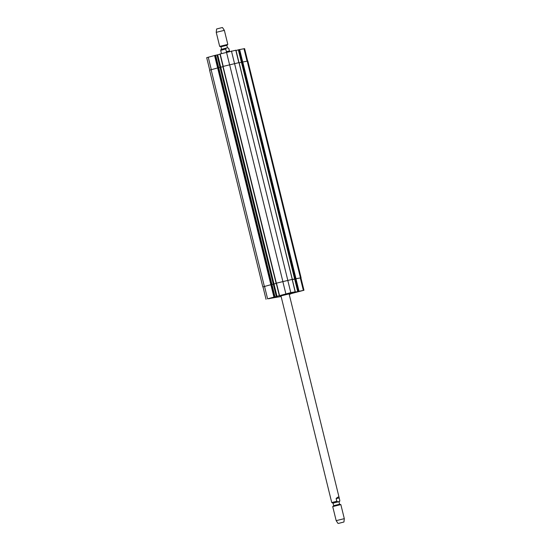 <?xml version="1.0" encoding="UTF-8"?>
<svg xmlns="http://www.w3.org/2000/svg" width="551" height="551" viewBox="0 0 551 551"><rect width="100%" height="100%" fill="white"/><g stroke="black" fill="none" stroke-linecap="round" stroke-linejoin="round"><path stroke-width="0.83" d="M336.144 498.559C337.749 496.899 338.748 496.589 339.14 497.643L339.843 500.639L339.161 501.61L337.88 501.851L336.799 501.203L336.144 498.559L339.189 498.001M339.843 500.639L338.961 501.747L339.74 501.293M280.914 295.68L331.013 499.64L331.771 502.574L333.066 503.187M333.686 505.673L339.574 504.234L338.955 501.692L333.059 503.146L333.686 505.673L332.721 506.603L336.172 520.654L344.306 518.656L340.842 504.592L332.728 506.589M280.969 295.894L289.096 293.897M338.562 523.388L343.941 522.004L338.562 523.388M226.309 48.033L221.378 49.39L220.696 50.361L221.447 53.564M227.363 51.952L226.371 51.629L225.724 48.991L226.406 48.013L227.687 47.779L228.768 48.426L229.526 51.36M229.416 51.064L226.371 51.629M220.793 49.707L226.406 48.013M220.972 46.773L226.847 45.327L227.811 44.397L224.36 30.346L216.233 32.337L219.684 46.394L227.811 44.397M221.571 49.246L220.965 46.766L219.684 46.394M216.233 32.337L216.598 28.996L221.97 27.612L222.487 27.55L224.36 30.346M296.837 292.064L299.772 291.259L296.803 291.927M271.409 298.105L274.336 297.306L271.374 297.967M294.578 292.629L301.535 290.832L294.578 292.629M294.372 292.684L301.79 290.77L294.372 292.684M269.15 298.67L276.099 296.879L269.15 298.67M268.943 298.725L276.354 296.81L268.943 298.725M284.853 294.372L290.411 292.939L284.853 294.372M281.086 296.383L279.598 296.645L281.038 296.183M281.12 296.521L267.593 298.821L290.797 292.65L295.226 291.837L291.217 292.939L303.966 290.26L289.158 294.138M289.192 294.275L290.708 293.952L289.213 294.372M209.738 70.073L206.694 57.683L215.62 55.231M215.661 55.258L220.007 54.212M220.042 53.977L235.794 50.231M235.952 50.513L238.349 49.852M297.733 291.451L241.448 62.249L294.64 279.033L301.087 277.78L247.84 61.016L241.4 62.263L238.342 49.824L244.61 48.619L247.654 61.016M218.685 67.656L209.573 70.163L262.82 286.926L271.946 284.419L275.004 296.858M266.05 299.324L262.992 286.885L271.925 284.412L215.613 55.217M222.907 66.685L218.726 67.683M239.01 62.628L222.941 66.451M271.96 284.406L215.648 55.217M220.063 67.442L273.31 284.206L271.96 284.454L276.306 283.414L273.31 284.206L276.333 296.652M276.34 283.18L292.175 279.398L295.143 291.844M292.271 279.385L294.647 279.054L297.698 291.465M297.788 291.438L294.73 278.999L295.942 278.696L300.908 277.821L303.966 290.26M292.347 279.681L294.647 279.054M276.258 283.2L292.175 279.412M241.455 62.277L239.168 62.897M337.88 501.851L332.852 503.221M336.799 501.203L331.771 502.574M220.696 50.361L225.724 48.991M211.295 69.612L208.237 57.18M217.617 67.883L214.566 55.451M274.625 296.92L215.269 55.286M220.035 67.442L216.984 55.017M220.744 67.277L217.693 54.845M223.231 66.347L220.173 53.915M229.553 64.619L226.495 52.187M234.499 63.441L231.441 51.009M238.838 62.635L235.787 50.203M292.25 279.371L236.021 50.492M241.49 62.229L238.431 49.797M241.992 62.091L238.934 49.659M242.695 61.926L239.644 49.494M247.041 61.12L243.983 48.688M264.535 286.382L267.593 298.821M270.858 284.653L273.916 297.092M271.912 284.419L274.97 296.858M273.985 284.047L277.043 296.486M276.471 283.118L279.529 295.556M282.794 281.389L285.852 293.828M287.739 280.211L290.797 292.65M292.319 279.694L295.377 292.133M295.233 278.861L298.291 291.3M295.942 278.696L298.993 291.135M300.281 277.89L303.339 290.329M217.631 67.876L270.872 284.647M211.116 69.66L264.363 286.424M247.22 61.085L300.46 277.849M242.743 61.912L295.983 278.675M242.041 62.077L295.281 278.847M241.538 62.215L294.778 278.985M234.533 63.434L287.774 280.197M229.588 64.605L282.828 281.375M223.072 66.389L276.32 283.152M220.772 67.27L274.012 284.04M289.048 293.69L339.14 497.643M339.568 504.227L340.842 504.592M343.941 522.004L344.306 518.663M338.045 523.45L336.172 520.654M227.467 47.813L226.854 45.32M219.952 53.984L223.003 66.409M235.876 50.196L238.927 62.621M238.342 49.824L241.4 62.263M276.251 283.186L279.309 295.625M292.175 279.398L295.226 291.837M292.333 279.357L239.093 62.594M276.099 283.228L222.852 66.457"/></g></svg>

